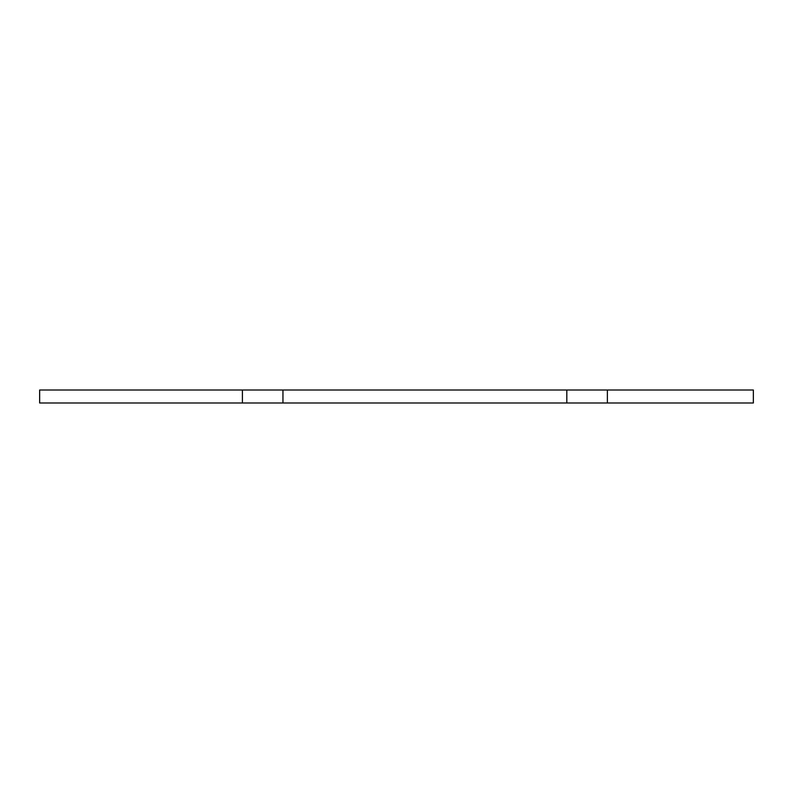 <?xml version="1.0" encoding="UTF-8"?>
<svg xmlns="http://www.w3.org/2000/svg" width="793" height="793" viewBox="0 0 793 793"><rect width="100%" height="100%" fill="white"/><g stroke="black" fill="none" stroke-linecap="round" stroke-linejoin="round"><path stroke-width="1.19" d="M753.35 390.007L753.35 402.993L607.369 402.993L607.369 390.007L753.35 390.007L753.35 402.993M39.65 390.007L242.41 390.007L242.41 402.993L39.65 402.993L39.65 390.007M282.952 390.007L566.817 390.007L566.817 402.993L282.952 402.993L282.952 390.007L242.41 390.007M607.369 390.007L566.817 390.007M607.369 402.993L566.817 402.993M282.952 402.993L242.41 402.993"/></g></svg>
